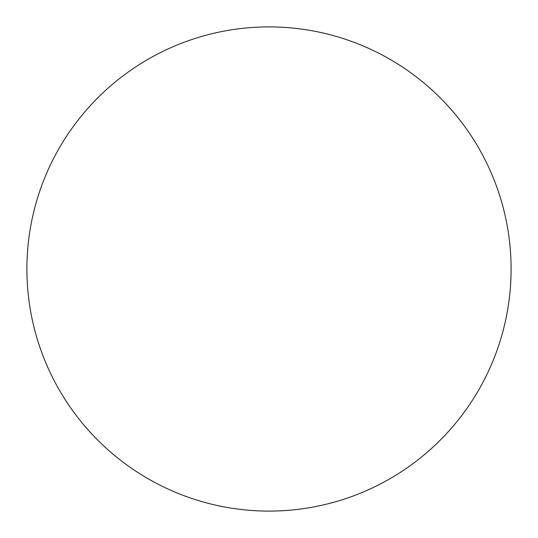 <?xml version="1.0" encoding="UTF-8"?>
<svg xmlns="http://www.w3.org/2000/svg" width="538" height="538" viewBox="0 0 538 538"><rect width="100%" height="100%" fill="white"/><g stroke="black" fill="none" stroke-linecap="round" stroke-linejoin="round"><path stroke-width="0.81" d="M26.9 269A242.1 242.1 0 0 1 269 26.9A242.1 242.1 0 0 1 511.1 269A242.1 242.1 0 0 1 269 511.1A242.1 242.1 0 0 1 26.9 269M269 26.9A242.1 242.1 0 0 1 511.1 269A242.1 242.1 0 0 1 269 511.1"/></g></svg>
